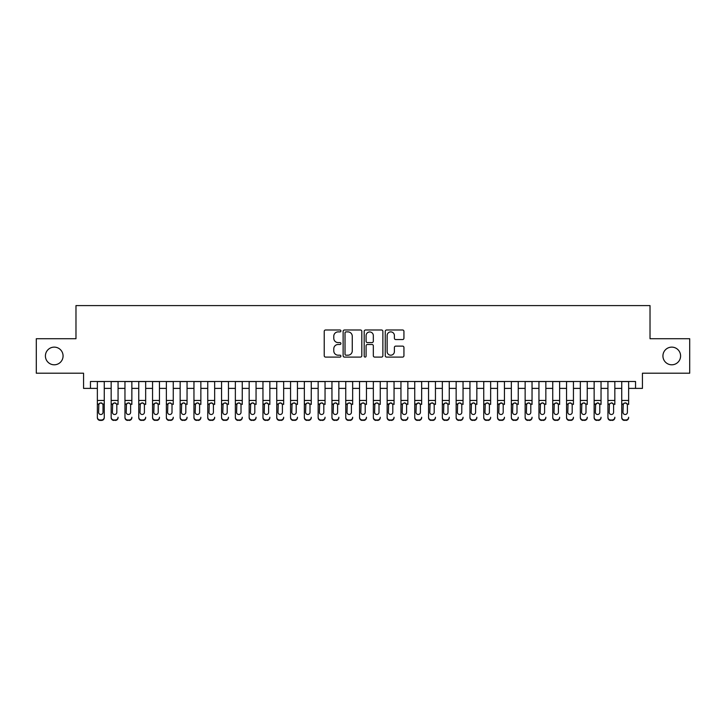<?xml version="1.0" encoding="UTF-8"?>
<svg xmlns="http://www.w3.org/2000/svg" width="726" height="726" viewBox="0 0 726 726"><rect width="100%" height="100%" fill="white"/><g stroke="black" fill="none" stroke-linecap="round" stroke-linejoin="round"><path stroke-width="1.09" d="M340.921 330.947A0.944 0.944 0 0 0 339.977 329.994L325.584 329.994A1.352 1.352 0 0 0 324.232 331.355L324.232 355.731A1.352 1.352 0 0 0 325.584 357.092L339.977 357.092A0.944 0.944 0 0 0 340.921 356.139A0.944 0.944 0 0 0 339.977 355.195L338.107 355.195A4.338 4.338 0 0 1 333.779 350.858L333.779 348.825A4.338 4.338 0 0 1 338.107 344.487L339.977 344.487A0.944 0.944 0 0 0 340.921 343.543A0.944 0.944 0 0 0 339.977 342.59L338.107 342.59A4.338 4.338 0 0 1 333.779 338.262L333.779 336.229A4.338 4.338 0 0 1 338.107 331.891L339.977 331.891A0.944 0.944 0 0 0 340.921 330.947M662.929 355.958A8.83 8.83 0 0 0 671.759 364.797A8.83 8.83 0 0 0 680.589 355.958A8.83 8.83 0 0 0 671.759 347.128A8.83 8.83 0 0 0 662.929 355.958M45.411 355.958A8.83 8.83 0 0 0 54.241 364.797A8.83 8.83 0 0 0 63.071 355.958A8.83 8.83 0 0 0 54.241 347.128A8.83 8.83 0 0 0 45.411 355.958M402.585 339.55A1.352 1.352 0 0 0 403.937 338.189L403.937 331.355A1.352 1.352 0 0 0 402.585 329.994L386.604 329.994A1.352 1.352 0 0 0 385.252 331.355L385.252 355.731A1.352 1.352 0 0 0 386.604 357.092L402.585 357.092A1.352 1.352 0 0 0 403.937 355.731L403.937 347.473A1.352 1.352 0 0 0 402.585 346.12L395.743 346.12A1.352 1.352 0 0 0 394.39 347.473L394.39 351.565A3.621 3.621 0 0 1 390.769 355.195A3.621 3.621 0 0 1 387.139 351.565L387.139 335.521A3.621 3.621 0 0 1 390.769 331.891A3.621 3.621 0 0 1 394.39 335.521L394.39 338.189A1.352 1.352 0 0 0 395.743 339.55L402.585 339.55M90.46 388.392L90.46 381.495L635.54 381.495L635.54 388.392L642.437 388.392L642.437 373.209L689.7 373.209L689.7 338.715L650.024 338.715L650.024 305.592L75.976 305.592L75.976 338.715L36.3 338.715L36.3 373.209L83.563 373.209L83.563 388.392L97.366 388.392M361.811 331.355A1.352 1.352 0 0 0 360.459 329.994L344.478 329.994A1.352 1.352 0 0 0 343.126 331.355L343.126 355.731A1.352 1.352 0 0 0 344.478 357.092L360.459 357.092A1.352 1.352 0 0 0 361.811 355.731L361.811 331.355M365.541 329.994L381.522 329.994A1.352 1.352 0 0 1 382.874 331.355L382.874 355.731A1.352 1.352 0 0 1 381.522 357.092L374.68 357.092A1.352 1.352 0 0 1 373.327 355.731L373.327 345.848A1.352 1.352 0 0 0 371.975 344.487L367.438 344.487A1.352 1.352 0 0 0 366.085 345.848L366.085 356.139A0.944 0.944 0 0 1 365.133 357.092A0.944 0.944 0 0 1 364.189 356.139L364.189 331.355A1.352 1.352 0 0 1 365.541 329.994M104.263 388.392L111.16 388.392M118.066 388.392L124.963 388.392M131.86 388.392L138.757 388.392M145.663 388.392L152.56 388.392M159.457 388.392L166.363 388.392M173.26 388.392L180.157 388.392M187.054 388.392L193.96 388.392M200.857 388.392L207.754 388.392M214.66 388.392L221.557 388.392M228.454 388.392L235.36 388.392M242.257 388.392L249.154 388.392M256.051 388.392L262.957 388.392M269.854 388.392L276.751 388.392M283.657 388.392L290.554 388.392M297.451 388.392L304.348 388.392M311.254 388.392L318.151 388.392M325.048 388.392L331.954 388.392M338.851 388.392L345.748 388.392M352.654 388.392L359.551 388.392M366.449 388.392L373.345 388.392M380.252 388.392L387.149 388.392M394.046 388.392L400.952 388.392M407.849 388.392L414.746 388.392M421.652 388.392L428.549 388.392M435.446 388.392L442.343 388.392M449.249 388.392L456.146 388.392M463.043 388.392L469.949 388.392M476.846 388.392L483.743 388.392M490.64 388.392L497.546 388.392M504.443 388.392L511.34 388.392M518.246 388.392L525.143 388.392M532.04 388.392L538.946 388.392M545.843 388.392L552.74 388.392M559.637 388.392L566.543 388.392M573.44 388.392L580.337 388.392M587.243 388.392L594.14 388.392M601.037 388.392L607.934 388.392M614.84 388.392L621.737 388.392M628.634 388.392L635.54 388.392M345.966 331.891A0.944 0.944 0 0 0 345.022 332.844L345.022 354.243A0.944 0.944 0 0 0 345.966 355.195L347.935 355.195A4.338 4.338 0 0 0 352.264 350.858L352.264 336.229A4.338 4.338 0 0 0 347.935 331.891L345.966 331.891M373.327 335.584A3.621 3.621 0 0 0 369.706 331.964A3.621 3.621 0 0 0 366.085 335.584L366.085 341.238A1.352 1.352 0 0 0 367.438 342.59L371.975 342.59A1.352 1.352 0 0 0 373.327 341.238L373.327 335.584M97.366 404.455L97.366 417.232A2.759 2.741 -0 0 0 100.124 419.973L101.504 419.973A2.759 2.741 -0 0 0 104.263 417.232L104.263 417.668A2.759 2.741 180 0 1 101.504 420.408L101.504 419.973M103.019 412.304L103.019 405.035L103.019 412.304A2.205 2.187 180 0 1 100.814 414.501A2.205 2.187 180 0 0 103.019 412.304M98.6 412.74L98.6 412.304A2.205 2.187 180 0 0 100.814 414.501M99.662 403.148L98.6 404.863M101.967 403.148L100.814 402.821L102.774 404.019L103.019 405.035M104.263 381.495L104.263 417.668M97.366 381.495L97.366 417.668A2.759 2.741 180 0 0 100.124 420.408L101.504 420.408M97.366 404.019L98.845 404.019L98.6 412.304M98.845 404.019L100.814 402.821M111.16 381.495L111.16 417.232A2.759 2.741 -0 0 0 113.918 419.973L115.298 419.973A2.759 2.741 -0 0 0 118.066 417.232L118.066 417.668A2.759 2.741 180 0 1 115.298 420.408L115.298 419.973M118.066 404.455L118.066 381.495M116.822 412.304L116.822 405.035L116.822 412.304A2.205 2.187 180 0 1 114.608 414.501A2.205 2.187 180 0 0 116.822 412.304M112.403 412.74L112.403 412.304A2.205 2.187 180 0 0 114.608 414.501M113.456 403.148L112.403 404.863M115.761 403.148L114.608 402.821L116.577 404.019L116.822 405.035M124.963 381.495L124.963 417.232A2.759 2.741 -0 0 0 127.722 419.973L129.101 419.973A2.759 2.741 -0 0 0 131.86 417.232L131.86 417.668A2.759 2.741 180 0 1 129.101 420.408L129.101 419.973M131.86 404.455L131.86 381.495M130.616 412.304L130.616 405.035L130.616 412.304A2.205 2.187 180 0 1 128.411 414.501A2.205 2.187 180 0 0 130.616 412.304M126.206 412.74L126.206 412.304A2.205 2.187 180 0 0 128.411 414.501M127.259 403.148L126.206 404.863M129.564 403.148L128.411 402.821L130.371 404.019L130.616 405.035M138.757 381.495L138.757 417.232A2.759 2.741 -0 0 0 141.525 419.973L142.904 419.973A2.759 2.741 -0 0 0 145.663 417.232L145.663 417.668A2.759 2.741 180 0 1 142.904 420.408L142.904 419.973M145.663 404.455L145.663 381.495M144.42 412.304L144.42 405.035L144.42 412.304A2.205 2.187 180 0 1 142.214 414.501A2.205 2.187 180 0 0 144.42 412.304M140 412.74L140 412.304A2.205 2.187 180 0 0 142.214 414.501M141.062 403.148L140 404.863M143.358 403.148L142.214 402.821L144.175 404.019L144.42 405.035M152.56 381.495L152.56 417.232A2.759 2.741 -0 0 0 155.319 419.973L156.698 419.973A2.759 2.741 -0 0 0 159.457 417.232L159.457 417.668A2.759 2.741 180 0 1 156.698 420.408L156.698 419.973M159.457 404.455L159.457 381.495M158.214 412.304L158.214 405.035L158.214 412.304A2.205 2.187 180 0 1 156.008 414.501A2.205 2.187 180 0 0 158.214 412.304M153.803 412.74L153.803 412.304A2.205 2.187 180 0 0 156.008 414.501M154.856 403.148L153.803 404.863M157.161 403.148L156.008 402.821L157.969 404.019L158.214 405.035M113.918 419.973L115.298 420.408M113.918 420.408A2.759 2.741 180 0 1 111.16 417.668L111.16 417.232M111.16 404.019L112.648 404.019L112.403 412.304M112.648 404.019L114.608 402.821M127.722 419.973L129.101 420.408M127.722 420.408A2.759 2.741 180 0 1 124.963 417.668L124.963 417.232M124.963 404.019L126.451 404.019L126.206 412.304M126.451 404.019L128.411 402.821M141.525 419.973L142.904 420.408M141.525 420.408A2.759 2.741 180 0 1 138.757 417.668L138.757 417.232M138.757 404.019L140.245 404.019L140 412.304M140.245 404.019L142.214 402.821M155.319 419.973L156.698 420.408M155.319 420.408A2.759 2.741 180 0 1 152.56 417.668L152.56 417.232M152.56 404.019L154.048 404.019L153.803 412.304M154.048 404.019L156.008 402.821M166.363 381.495L166.363 417.232A2.759 2.741 -0 0 0 169.122 419.973L170.501 419.973A2.759 2.741 -0 0 0 173.26 417.232L173.26 417.668A2.759 2.741 180 0 1 170.501 420.408L170.501 419.973M173.26 404.455L173.26 381.495M172.017 412.304L172.017 405.035L172.017 412.304A2.205 2.187 180 0 1 169.811 414.501A2.205 2.187 180 0 0 172.017 412.304M167.597 412.74L167.597 412.304A2.205 2.187 180 0 0 169.811 414.501M168.659 403.148L167.597 404.863M170.964 403.148L169.811 402.821L171.772 404.019L172.017 405.035M169.122 419.973L170.501 420.408M169.122 420.408A2.759 2.741 180 0 1 166.363 417.668L166.363 417.232M166.363 404.019L167.842 404.019L167.597 412.304M167.842 404.019L169.811 402.821M180.157 381.495L180.157 417.232A2.759 2.741 -0 0 0 182.916 419.973L184.295 419.973A2.759 2.741 -0 0 0 187.054 417.232L187.054 417.668A2.759 2.741 180 0 1 184.295 420.408L184.295 419.973M187.054 404.455L187.054 381.495M185.82 412.304L185.82 405.035L185.82 412.304A2.205 2.187 180 0 1 183.605 414.501A2.205 2.187 180 0 0 185.82 412.304M181.4 412.74L181.4 412.304A2.205 2.187 180 0 0 183.605 414.501M182.453 403.148L181.4 404.863M184.758 403.148L183.605 402.821L185.575 404.019L185.82 405.035M182.916 419.973L184.295 420.408M182.916 420.408A2.759 2.741 180 0 1 180.157 417.668L180.157 417.232M180.157 404.019L181.645 404.019L181.4 412.304M181.645 404.019L183.605 402.821M193.96 381.495L193.96 417.232A2.759 2.741 -0 0 0 196.719 419.973L198.098 419.973A2.759 2.741 -0 0 0 200.857 417.232L200.857 417.668A2.759 2.741 180 0 1 198.098 420.408L198.098 419.973M200.857 404.455L200.857 381.495M199.614 412.304L199.614 405.035L199.614 412.304A2.205 2.187 180 0 1 197.408 414.501A2.205 2.187 180 0 0 199.614 412.304M195.203 412.74L195.203 412.304A2.205 2.187 180 0 0 197.408 414.501M196.256 403.148L195.203 404.863M198.561 403.148L197.408 402.821L199.369 404.019L199.614 405.035M196.719 419.973L198.098 420.408M196.719 420.408A2.759 2.741 180 0 1 193.96 417.668L193.96 417.232M193.96 404.019L195.448 404.019L195.203 412.304M195.448 404.019L197.408 402.821M207.754 381.495L207.754 417.232A2.759 2.741 -0 0 0 210.513 419.973L211.901 419.973A2.759 2.741 -0 0 0 214.66 417.232L214.66 417.668A2.759 2.741 180 0 1 211.901 420.408L211.901 419.973M214.66 404.455L214.66 381.495M213.417 412.304L213.417 405.035L213.417 412.304A2.205 2.187 180 0 1 211.202 414.501A2.205 2.187 180 0 0 213.417 412.304M208.997 412.74L208.997 412.304A2.205 2.187 180 0 0 211.202 414.501M210.059 403.148L208.997 404.863M212.355 403.148L211.202 402.821L213.172 404.019L213.417 405.035M210.513 419.973L211.901 420.408M210.513 420.408A2.759 2.741 180 0 1 207.754 417.668L207.754 417.232M207.754 404.019L209.242 404.019L208.997 412.304M209.242 404.019L211.202 402.821M221.557 381.495L221.557 417.232A2.759 2.741 -0 0 0 224.316 419.973L225.695 419.973A2.759 2.741 -0 0 0 228.454 417.232L228.454 417.668A2.759 2.741 180 0 1 225.695 420.408L225.695 419.973M228.454 404.455L228.454 381.495M227.211 412.304L227.211 405.035L227.211 412.304A2.205 2.187 180 0 1 225.006 414.501A2.205 2.187 180 0 0 227.211 412.304M222.8 412.74L222.8 412.304A2.205 2.187 180 0 0 225.006 414.501M223.853 403.148L222.8 404.863M226.158 403.148L225.006 402.821L226.966 404.019L227.211 405.035M224.316 419.973L225.695 420.408M224.316 420.408A2.759 2.741 180 0 1 221.557 417.668L221.557 417.232M221.557 404.019L223.045 404.019L222.8 412.304M223.045 404.019L225.006 402.821M235.36 381.495L235.36 417.232A2.759 2.741 -0 0 0 238.119 419.973L239.498 419.973A2.759 2.741 -0 0 0 242.257 417.232L242.257 417.668A2.759 2.741 180 0 1 239.498 420.408L239.498 419.973M242.257 404.455L242.257 381.495M241.014 412.304L241.014 405.035L241.014 412.304A2.205 2.187 180 0 1 238.809 414.501A2.205 2.187 180 0 0 241.014 412.304M236.594 412.74L236.594 412.304A2.205 2.187 180 0 0 238.809 414.501M237.656 403.148L236.594 404.863M239.961 403.148L238.809 402.821L240.769 404.019L241.014 405.035M238.119 419.973L239.498 420.408M238.119 420.408A2.759 2.741 180 0 1 235.36 417.668L235.36 417.232M235.36 404.019L236.839 404.019L236.594 412.304M236.839 404.019L238.809 402.821M249.154 381.495L249.154 417.232A2.759 2.741 -0 0 0 251.913 419.973L253.292 419.973A2.759 2.741 -0 0 0 256.051 417.232L256.051 417.668A2.759 2.741 180 0 1 253.292 420.408L253.292 419.973M256.051 404.455L256.051 381.495M254.817 412.304L254.817 405.035L254.817 412.304A2.205 2.187 180 0 1 252.603 414.501A2.205 2.187 180 0 0 254.817 412.304M250.397 412.74L250.397 412.304A2.205 2.187 180 0 0 252.603 414.501M251.45 403.148L250.397 404.863M253.755 403.148L252.603 402.821L254.572 404.019L254.817 405.035M251.913 419.973L253.292 420.408M251.913 420.408A2.759 2.741 180 0 1 249.154 417.668L249.154 417.232M249.154 404.019L250.642 404.019L250.397 412.304M250.642 404.019L252.603 402.821M262.957 381.495L262.957 417.232A2.759 2.741 -0 0 0 265.716 419.973L267.095 419.973A2.759 2.741 -0 0 0 269.854 417.232L269.854 417.668A2.759 2.741 180 0 1 267.095 420.408L267.095 419.973M269.854 404.455L269.854 381.495M268.611 412.304L268.611 405.035L268.611 412.304A2.205 2.187 180 0 1 266.406 414.501A2.205 2.187 180 0 0 268.611 412.304M264.2 412.74L264.2 412.304A2.205 2.187 180 0 0 266.406 414.501M265.253 403.148L264.2 404.863M267.558 403.148L266.406 402.821L268.366 404.019L268.611 405.035M265.716 419.973L267.095 420.408M265.716 420.408A2.759 2.741 180 0 1 262.957 417.668L262.957 417.232M262.957 404.019L264.445 404.019L264.2 412.304M264.445 404.019L266.406 402.821M276.751 381.495L276.751 417.232A2.759 2.741 -0 0 0 279.51 419.973L280.889 419.973A2.759 2.741 -0 0 0 283.657 417.232L283.657 417.668A2.759 2.741 180 0 1 280.889 420.408L280.889 419.973M283.657 404.455L283.657 381.495M282.414 412.304L282.414 405.035L282.414 412.304A2.205 2.187 180 0 1 280.2 414.501A2.205 2.187 180 0 0 282.414 412.304M277.994 412.74L277.994 412.304A2.205 2.187 180 0 0 280.2 414.501M279.056 403.148L277.994 404.863M281.352 403.148L280.2 402.821L282.169 404.019L282.414 405.035M279.51 419.973L280.889 420.408M279.51 420.408A2.759 2.741 180 0 1 276.751 417.668L276.751 417.232M276.751 404.019L278.24 404.019L277.994 412.304M278.24 404.019L280.2 402.821M290.554 381.495L290.554 417.232A2.759 2.741 -0 0 0 293.313 419.973L294.692 419.973A2.759 2.741 -0 0 0 297.451 417.232L297.451 417.668A2.759 2.741 180 0 1 294.692 420.408L294.692 419.973M297.451 404.455L297.451 381.495M296.208 412.304L296.208 405.035L296.208 412.304A2.205 2.187 180 0 1 294.003 414.501A2.205 2.187 180 0 0 296.208 412.304M291.798 412.74L291.798 412.304A2.205 2.187 180 0 0 294.003 414.501M292.85 403.148L291.798 404.863M295.155 403.148L294.003 402.821L295.963 404.019L296.208 405.035M293.313 419.973L294.692 420.408M293.313 420.408A2.759 2.741 180 0 1 290.554 417.668L290.554 417.232M290.554 404.019L292.043 404.019L291.798 412.304M292.043 404.019L294.003 402.821M304.348 381.495L304.348 417.232A2.759 2.741 -0 0 0 307.116 419.973L308.496 419.973A2.759 2.741 -0 0 0 311.254 417.232L311.254 417.668A2.759 2.741 180 0 1 308.496 420.408L308.496 419.973M311.254 404.455L311.254 381.495M310.011 412.304L310.011 405.035L310.011 412.304A2.205 2.187 180 0 1 307.806 414.501A2.205 2.187 180 0 0 310.011 412.304M305.592 412.74L305.592 412.304A2.205 2.187 180 0 0 307.806 414.501M306.653 403.148L305.592 404.863M308.958 403.148L307.806 402.821L309.766 404.019L310.011 405.035M307.116 419.973L308.496 420.408M307.116 420.408A2.759 2.741 180 0 1 304.348 417.668L304.348 417.232M304.348 404.019L305.837 404.019L305.592 412.304M305.837 404.019L307.806 402.821M318.151 381.495L318.151 417.232A2.759 2.741 -0 0 0 320.91 419.973L322.29 419.973A2.759 2.741 -0 0 0 325.048 417.232L325.048 417.668A2.759 2.741 180 0 1 322.29 420.408L322.29 419.973M325.048 404.455L325.048 381.495M323.814 412.304L323.814 405.035L323.814 412.304A2.205 2.187 180 0 1 321.6 414.501A2.205 2.187 180 0 0 323.814 412.304M319.395 412.74L319.395 412.304A2.205 2.187 180 0 0 321.6 414.501M320.447 403.148L319.395 404.863M322.752 403.148L321.6 402.821L323.569 404.019L323.814 405.035M320.91 419.973L322.29 420.408M320.91 420.408A2.759 2.741 180 0 1 318.151 417.668L318.151 417.232M318.151 404.019L319.64 404.019L319.395 412.304M319.64 404.019L321.6 402.821M331.954 381.495L331.954 417.232A2.759 2.741 -0 0 0 334.713 419.973L336.093 419.973A2.759 2.741 -0 0 0 338.851 417.232L338.851 417.668A2.759 2.741 180 0 1 336.093 420.408L336.093 419.973M338.851 404.455L338.851 381.495M337.608 412.304L337.608 405.035L337.608 412.304A2.205 2.187 180 0 1 335.403 414.501A2.205 2.187 180 0 0 337.608 412.304M333.198 412.74L333.198 412.304A2.205 2.187 180 0 0 335.403 414.501M334.25 403.148L333.198 404.863M336.555 403.148L335.403 402.821L337.363 404.019L337.608 405.035M334.713 419.973L336.093 420.408M334.713 420.408A2.759 2.741 180 0 1 331.954 417.668L331.954 417.232M331.954 404.019L333.434 404.019L333.198 412.304M333.434 404.019L335.403 402.821M345.748 381.495L345.748 417.232A2.759 2.741 -0 0 0 348.507 419.973L349.887 419.973A2.759 2.741 -0 0 0 352.654 417.232L352.654 417.668A2.759 2.741 180 0 1 349.887 420.408L349.887 419.973M352.654 404.455L352.654 381.495M351.411 412.304L351.411 405.035L351.411 412.304A2.205 2.187 180 0 1 349.197 414.501A2.205 2.187 180 0 0 351.411 412.304M346.992 412.74L346.992 412.304A2.205 2.187 180 0 0 349.197 414.501M348.044 403.148L346.992 404.863M350.349 403.148L349.197 402.821L351.166 404.019L351.411 405.035M348.507 419.973L349.887 420.408M348.507 420.408A2.759 2.741 180 0 1 345.748 417.668L345.748 417.232M345.748 404.019L347.237 404.019L346.992 412.304M347.237 404.019L349.197 402.821M359.551 381.495L359.551 417.232A2.759 2.741 -0 0 0 362.31 419.973L363.69 419.973A2.759 2.741 -0 0 0 366.449 417.232L366.449 417.668A2.759 2.741 180 0 1 363.69 420.408L363.69 419.973M366.449 404.455L366.449 381.495M365.205 412.304L365.205 405.035L365.205 412.304A2.205 2.187 180 0 1 363 414.501A2.205 2.187 180 0 0 365.205 412.304M360.795 412.74L360.795 412.304A2.205 2.187 180 0 0 363 414.501M361.847 403.148L360.795 404.863M364.153 403.148L363 402.821L364.96 404.019L365.205 405.035M362.31 419.973L363.69 420.408M362.31 420.408A2.759 2.741 180 0 1 359.551 417.668L359.551 417.232M359.551 404.019L361.04 404.019L360.795 412.304M361.04 404.019L363 402.821M373.345 381.495L373.345 417.232A2.759 2.741 -0 0 0 376.113 419.973L377.493 419.973A2.759 2.741 -0 0 0 380.252 417.232L380.252 417.668A2.759 2.741 180 0 1 377.493 420.408L377.493 419.973M380.252 404.455L380.252 381.495M379.008 412.304L379.008 405.035L379.008 412.304A2.205 2.187 180 0 1 376.803 414.501A2.205 2.187 180 0 0 379.008 412.304M374.589 412.74L374.589 412.304A2.205 2.187 180 0 0 376.803 414.501M375.651 403.148L374.589 404.863M377.956 403.148L376.803 402.821L378.763 404.019L379.008 405.035M376.113 419.973L377.493 420.408M376.113 420.408A2.759 2.741 180 0 1 373.345 417.668L373.345 417.232M373.345 404.019L374.834 404.019L374.589 412.304M374.834 404.019L376.803 402.821M387.149 381.495L387.149 417.232A2.759 2.741 -0 0 0 389.907 419.973L391.287 419.973A2.759 2.741 -0 0 0 394.046 417.232L394.046 417.668A2.759 2.741 180 0 1 391.287 420.408L391.287 419.973M394.046 404.455L394.046 381.495M392.802 412.304L392.802 405.035L392.802 412.304A2.205 2.187 180 0 1 390.597 414.501A2.205 2.187 180 0 0 392.802 412.304M388.392 412.74L388.392 412.304A2.205 2.187 180 0 0 390.597 414.501M391.75 403.148L390.597 402.821L388.392 404.863M389.907 419.973L391.287 420.408M389.907 420.408A2.759 2.741 180 0 1 387.149 417.668L387.149 417.232M388.392 412.304L388.637 404.019L390.597 402.821L392.566 404.019L392.802 405.035M400.952 381.495L400.952 417.232A2.759 2.741 -0 0 0 403.71 419.973L405.09 419.973A2.759 2.741 -0 0 0 407.849 417.232L407.849 417.668A2.759 2.741 180 0 1 405.09 420.408L405.09 419.973M407.849 404.455L407.849 381.495M406.605 412.304L406.605 405.035L406.605 412.304A2.205 2.187 180 0 1 404.4 414.501A2.205 2.187 180 0 0 406.605 412.304M402.186 412.74L402.186 412.304A2.205 2.187 180 0 0 404.4 414.501M405.553 403.148L404.4 402.821L402.431 404.019L402.186 404.863M403.71 419.973L405.09 420.408M403.71 420.408A2.759 2.741 180 0 1 400.952 417.668L400.952 417.232M402.186 412.304L402.431 404.019L404.4 402.821L406.36 404.019L406.605 405.035M414.746 381.495L414.746 417.232A2.759 2.741 -0 0 0 417.504 419.973L418.884 419.973A2.759 2.741 -0 0 0 421.652 417.232L421.652 417.668A2.759 2.741 180 0 1 418.884 420.408L418.884 419.973M421.652 404.455L421.652 381.495M420.408 412.304L420.408 405.035L420.408 412.304A2.205 2.187 180 0 1 418.194 414.501A2.205 2.187 180 0 0 420.408 412.304M415.989 412.74L415.989 412.304A2.205 2.187 180 0 0 418.194 414.501M419.347 403.148L418.194 402.821L415.989 404.863M417.504 419.973L418.884 420.408M417.504 420.408A2.759 2.741 180 0 1 414.746 417.668L414.746 417.232M415.989 412.304L416.234 404.019L418.194 402.821L420.163 404.019L420.408 405.035M428.549 381.495L428.549 417.232A2.759 2.741 -0 0 0 431.308 419.973L432.687 419.973A2.759 2.741 -0 0 0 435.446 417.232L435.446 417.668A2.759 2.741 180 0 1 432.687 420.408L432.687 419.973M435.446 404.455L435.446 381.495M434.202 412.304L434.202 405.035L434.202 412.304A2.205 2.187 180 0 1 431.997 414.501A2.205 2.187 180 0 0 434.202 412.304M429.792 412.74L429.792 412.304A2.205 2.187 180 0 0 431.997 414.501M430.845 403.148L429.792 404.863M433.15 403.148L431.997 402.821L433.957 404.019L434.202 405.035M431.308 419.973L432.687 420.408M431.308 420.408A2.759 2.741 180 0 1 428.549 417.668L428.549 417.232M428.549 404.019L430.037 404.019L429.792 412.304M430.037 404.019L431.997 402.821M442.343 381.495L442.343 417.232A2.759 2.741 -0 0 0 445.111 419.973L446.49 419.973A2.759 2.741 -0 0 0 449.249 417.232L449.249 417.668A2.759 2.741 180 0 1 446.49 420.408L446.49 419.973M449.249 404.455L449.249 381.495M448.006 412.304L448.006 405.035L448.006 412.304A2.205 2.187 180 0 1 445.8 414.501A2.205 2.187 180 0 0 448.006 412.304M443.586 412.74L443.586 412.304A2.205 2.187 180 0 0 445.8 414.501M444.648 403.148L443.586 404.863M446.944 403.148L445.8 402.821L447.76 404.019L448.006 405.035M445.111 419.973L446.49 420.408M445.111 420.408A2.759 2.741 180 0 1 442.343 417.668L442.343 417.232M442.343 404.019L443.831 404.019L443.586 412.304M443.831 404.019L445.8 402.821M456.146 381.495L456.146 417.232A2.759 2.741 -0 0 0 458.905 419.973L460.284 419.973A2.759 2.741 -0 0 0 463.043 417.232L463.043 417.668A2.759 2.741 180 0 1 460.284 420.408L460.284 419.973M463.043 404.455L463.043 381.495M461.8 412.304L461.8 405.035L461.8 412.304A2.205 2.187 180 0 1 459.594 414.501A2.205 2.187 180 0 0 461.8 412.304M457.389 412.74L457.389 412.304A2.205 2.187 180 0 0 459.594 414.501M458.442 403.148L457.389 404.863M460.747 403.148L459.594 402.821L461.555 404.019L461.8 405.035M458.905 419.973L460.284 420.408M458.905 420.408A2.759 2.741 180 0 1 456.146 417.668L456.146 417.232M456.146 404.019L457.634 404.019L457.389 412.304M457.634 404.019L459.594 402.821M469.949 381.495L469.949 417.232A2.759 2.741 -0 0 0 472.708 419.973L474.087 419.973A2.759 2.741 -0 0 0 476.846 417.232L476.846 417.668A2.759 2.741 180 0 1 474.087 420.408L474.087 419.973M476.846 404.455L476.846 381.495M475.603 412.304L475.603 405.035L475.603 412.304A2.205 2.187 180 0 1 473.397 414.501A2.205 2.187 180 0 0 475.603 412.304M471.183 412.74L471.183 412.304A2.205 2.187 180 0 0 473.397 414.501M472.245 403.148L471.183 404.863M474.55 403.148L473.397 402.821L475.358 404.019L475.603 405.035M472.708 419.973L474.087 420.408M472.708 420.408A2.759 2.741 180 0 1 469.949 417.668L469.949 417.232M469.949 404.019L471.428 404.019L471.183 412.304M471.428 404.019L473.397 402.821M483.743 381.495L483.743 417.232A2.759 2.741 -0 0 0 486.502 419.973L487.881 419.973A2.759 2.741 -0 0 0 490.64 417.232L490.64 417.668A2.759 2.741 180 0 1 487.881 420.408L487.881 419.973M490.64 404.455L490.64 381.495M489.406 412.304L489.406 405.035L489.406 412.304A2.205 2.187 180 0 1 487.191 414.501A2.205 2.187 180 0 0 489.406 412.304M484.986 412.74L484.986 412.304A2.205 2.187 180 0 0 487.191 414.501M486.039 403.148L484.986 404.863M488.344 403.148L487.191 402.821L489.161 404.019L489.406 405.035M486.502 419.973L487.881 420.408M486.502 420.408A2.759 2.741 180 0 1 483.743 417.668L483.743 417.232M483.743 404.019L485.231 404.019L484.986 412.304M485.231 404.019L487.191 402.821M497.546 381.495L497.546 417.232A2.759 2.741 -0 0 0 500.305 419.973L501.684 419.973A2.759 2.741 -0 0 0 504.443 417.232L504.443 417.668A2.759 2.741 180 0 1 501.684 420.408L501.684 419.973M504.443 404.455L504.443 381.495M503.2 412.304L503.2 405.035L503.2 412.304A2.205 2.187 180 0 1 500.994 414.501A2.205 2.187 180 0 0 503.2 412.304M498.789 412.74L498.789 412.304A2.205 2.187 180 0 0 500.994 414.501M502.147 403.148L500.994 402.821L498.789 404.863M500.305 419.973L501.684 420.408M500.305 420.408A2.759 2.741 180 0 1 497.546 417.668L497.546 417.232M498.789 412.304L499.034 404.019L500.994 402.821L502.955 404.019L503.2 405.035M511.34 381.495L511.34 417.232A2.759 2.741 -0 0 0 514.099 419.973L515.487 419.973A2.759 2.741 -0 0 0 518.246 417.232L518.246 417.668A2.759 2.741 180 0 1 515.487 420.408L515.487 419.973M518.246 404.455L518.246 381.495M517.003 412.304L517.003 405.035L517.003 412.304A2.205 2.187 180 0 1 514.798 414.501A2.205 2.187 180 0 0 517.003 412.304M512.583 412.74L512.583 412.304A2.205 2.187 180 0 0 514.798 414.501M513.645 403.148L512.583 404.863M515.941 403.148L514.798 402.821L516.758 404.019L517.003 405.035M514.099 419.973L515.487 420.408M514.099 420.408A2.759 2.741 180 0 1 511.34 417.668L511.34 417.232M511.34 404.019L512.828 404.019L512.583 412.304M512.828 404.019L514.798 402.821M525.143 381.495L525.143 417.232A2.759 2.741 -0 0 0 527.902 419.973L529.281 419.973A2.759 2.741 -0 0 0 532.04 417.232L532.04 417.668A2.759 2.741 180 0 1 529.281 420.408L529.281 419.973M532.04 404.455L532.04 381.495M530.797 412.304L530.797 405.035L530.797 412.304A2.205 2.187 180 0 1 528.592 414.501A2.205 2.187 180 0 0 530.797 412.304M526.386 412.74L526.386 412.304A2.205 2.187 180 0 0 528.592 414.501M527.439 403.148L526.386 404.863M529.744 403.148L528.592 402.821L530.552 404.019L530.797 405.035M527.902 419.973L529.281 420.408M527.902 420.408A2.759 2.741 180 0 1 525.143 417.668L525.143 417.232M525.143 404.019L526.631 404.019L526.386 412.304M526.631 404.019L528.592 402.821M538.946 381.495L538.946 417.232A2.759 2.741 -0 0 0 541.705 419.973L543.084 419.973A2.759 2.741 -0 0 0 545.843 417.232L545.843 417.668A2.759 2.741 180 0 1 543.084 420.408L543.084 419.973M545.843 404.455L545.843 381.495M544.6 412.304L544.6 405.035L544.6 412.304A2.205 2.187 180 0 1 542.395 414.501A2.205 2.187 180 0 0 544.6 412.304M540.18 412.74L540.18 412.304A2.205 2.187 180 0 0 542.395 414.501M541.242 403.148L540.18 404.863M543.547 403.148L542.395 402.821L544.355 404.019L544.6 405.035M541.705 419.973L543.084 420.408M541.705 420.408A2.759 2.741 180 0 1 538.946 417.668L538.946 417.232M538.946 404.019L540.425 404.019L540.18 412.304M540.425 404.019L542.395 402.821M552.74 381.495L552.74 417.232A2.759 2.741 -0 0 0 555.499 419.973L556.878 419.973A2.759 2.741 -0 0 0 559.637 417.232L559.637 417.668A2.759 2.741 180 0 1 556.878 420.408L556.878 419.973M559.637 404.455L559.637 381.495M558.403 412.304L558.403 405.035L558.403 412.304A2.205 2.187 180 0 1 556.189 414.501A2.205 2.187 180 0 0 558.403 412.304M553.983 412.74L553.983 412.304A2.205 2.187 180 0 0 556.189 414.501M555.036 403.148L553.983 404.863M557.341 403.148L556.189 402.821L558.158 404.019L558.403 405.035M555.499 419.973L556.878 420.408M555.499 420.408A2.759 2.741 180 0 1 552.74 417.668L552.74 417.232M552.74 404.019L554.228 404.019L553.983 412.304M554.228 404.019L556.189 402.821M566.543 381.495L566.543 417.232A2.759 2.741 -0 0 0 569.302 419.973L570.681 419.973A2.759 2.741 -0 0 0 573.44 417.232L573.44 417.668A2.759 2.741 180 0 1 570.681 420.408L570.681 419.973M573.44 404.455L573.44 381.495M572.197 412.304L572.197 405.035L572.197 412.304A2.205 2.187 180 0 1 569.992 414.501A2.205 2.187 180 0 0 572.197 412.304M567.786 412.74L567.786 412.304A2.205 2.187 180 0 0 569.992 414.501M568.839 403.148L567.786 404.863M571.144 403.148L569.992 402.821L571.952 404.019L572.197 405.035M569.302 419.973L570.681 420.408M569.302 420.408A2.759 2.741 180 0 1 566.543 417.668L566.543 417.232M566.543 404.019L568.031 404.019L567.786 412.304M568.031 404.019L569.992 402.821M580.337 381.495L580.337 417.232A2.759 2.741 -0 0 0 583.096 419.973L584.475 419.973A2.759 2.741 -0 0 0 587.243 417.232L587.243 417.668A2.759 2.741 180 0 1 584.475 420.408L584.475 419.973M587.243 404.455L587.243 381.495M586 412.304L586 405.035L586 412.304A2.205 2.187 180 0 1 583.786 414.501A2.205 2.187 180 0 0 586 412.304M581.58 412.74L581.58 412.304A2.205 2.187 180 0 0 583.786 414.501M582.642 403.148L581.58 404.863M584.938 403.148L583.786 402.821L585.755 404.019L586 405.035M583.096 419.973L584.475 420.408M583.096 420.408A2.759 2.741 180 0 1 580.337 417.668L580.337 417.232M580.337 404.019L581.825 404.019L581.58 412.304M581.825 404.019L583.786 402.821M594.14 381.495L594.14 417.232A2.759 2.741 -0 0 0 596.899 419.973L598.278 419.973A2.759 2.741 -0 0 0 601.037 417.232L601.037 417.668A2.759 2.741 180 0 1 598.278 420.408L598.278 419.973M601.037 404.455L601.037 381.495M599.794 412.304L599.794 405.035L599.794 412.304A2.205 2.187 180 0 1 597.589 414.501A2.205 2.187 180 0 0 599.794 412.304M595.384 412.74L595.384 412.304A2.205 2.187 180 0 0 597.589 414.501M598.741 403.148L597.589 402.821L595.384 404.863M596.899 419.973L598.278 420.408M596.899 420.408A2.759 2.741 180 0 1 594.14 417.668L594.14 417.232M595.384 412.304L595.629 404.019L597.589 402.821L599.549 404.019L599.794 405.035M607.934 381.495L607.934 417.232A2.759 2.741 -0 0 0 610.702 419.973L612.082 419.973A2.759 2.741 -0 0 0 614.84 417.232L614.84 417.668A2.759 2.741 180 0 1 612.082 420.408L612.082 419.973M614.84 404.455L614.84 381.495M613.597 412.304L613.597 405.035L613.597 412.304A2.205 2.187 180 0 1 611.392 414.501A2.205 2.187 180 0 0 613.597 412.304M609.178 412.74L609.178 412.304A2.205 2.187 180 0 0 611.392 414.501M612.544 403.148L611.392 402.821L609.423 404.019L609.178 404.863M610.702 419.973L612.082 420.408M610.702 420.408A2.759 2.741 180 0 1 607.934 417.668L607.934 417.232M609.178 412.304L609.423 404.019L611.392 402.821L613.352 404.019L613.597 405.035M621.737 381.495L621.737 417.232A2.759 2.741 -0 0 0 624.496 419.973L625.876 419.973A2.759 2.741 -0 0 0 628.634 417.232L628.634 417.668A2.759 2.741 180 0 1 625.876 420.408L625.876 419.973M628.634 404.455L628.634 381.495M627.4 412.304L627.4 405.035L627.4 412.304A2.205 2.187 180 0 1 625.186 414.501A2.205 2.187 180 0 0 627.4 412.304M622.981 412.74L622.981 412.304A2.205 2.187 180 0 0 625.186 414.501M624.033 403.148L622.981 404.863M626.338 403.148L625.186 402.821L627.155 404.019L627.4 405.035M624.496 419.973L625.876 420.408M624.496 420.408A2.759 2.741 180 0 1 621.737 417.668L621.737 417.232M621.737 404.019L623.226 404.019L622.981 412.304M623.226 404.019L625.186 402.821M102.774 404.019L104.263 404.019M97.366 400.453L104.263 400.453M97.366 381.586L104.263 381.586M116.577 404.019L118.066 404.019M111.16 400.453L118.066 400.453M111.16 381.586L118.066 381.586M130.371 404.019L131.86 404.019M124.963 400.453L131.86 400.453M124.963 381.586L131.86 381.586M144.175 404.019L145.663 404.019M138.757 400.453L145.663 400.453M138.757 381.586L145.663 381.586M157.969 404.019L159.457 404.019M152.56 400.453L159.457 400.453M152.56 381.586L159.457 381.586M171.772 404.019L173.26 404.019M166.363 400.453L173.26 400.453M166.363 381.586L173.26 381.586M185.575 404.019L187.054 404.019M180.157 400.453L187.054 400.453M180.157 381.586L187.054 381.586M199.369 404.019L200.857 404.019M193.96 400.453L200.857 400.453M193.96 381.586L200.857 381.586M213.172 404.019L214.66 404.019M207.754 400.453L214.66 400.453M207.754 381.586L214.66 381.586M226.966 404.019L228.454 404.019M221.557 400.453L228.454 400.453M221.557 381.586L228.454 381.586M240.769 404.019L242.257 404.019M235.36 400.453L242.257 400.453M235.36 381.586L242.257 381.586M254.572 404.019L256.051 404.019M249.154 400.453L256.051 400.453M249.154 381.586L256.051 381.586M268.366 404.019L269.854 404.019M262.957 400.453L269.854 400.453M262.957 381.586L269.854 381.586M282.169 404.019L283.657 404.019M276.751 400.453L283.657 400.453M276.751 381.586L283.657 381.586M295.963 404.019L297.451 404.019M290.554 400.453L297.451 400.453M290.554 381.586L297.451 381.586M309.766 404.019L311.254 404.019M304.348 400.453L311.254 400.453M304.348 381.586L311.254 381.586M323.569 404.019L325.048 404.019M318.151 400.453L325.048 400.453M318.151 381.586L325.048 381.586M337.363 404.019L338.851 404.019M331.954 400.453L338.851 400.453M331.954 381.586L338.851 381.586M351.166 404.019L352.654 404.019M345.748 400.453L352.654 400.453M345.748 381.586L352.654 381.586M364.96 404.019L366.449 404.019M359.551 400.453L366.449 400.453M359.551 381.586L366.449 381.586M378.763 404.019L380.252 404.019M373.345 400.453L380.252 400.453M373.345 381.586L380.252 381.586M392.566 404.019L394.046 404.019M387.149 404.019L388.637 404.019M387.149 400.453L394.046 400.453M387.149 381.586L394.046 381.586M406.36 404.019L407.849 404.019M400.952 404.019L402.431 404.019M400.952 400.453L407.849 400.453M400.952 381.586L407.849 381.586M420.163 404.019L421.652 404.019M414.746 404.019L416.234 404.019M414.746 400.453L421.652 400.453M414.746 381.586L421.652 381.586M433.957 404.019L435.446 404.019M428.549 400.453L435.446 400.453M428.549 381.586L435.446 381.586M447.76 404.019L449.249 404.019M442.343 400.453L449.249 400.453M442.343 381.586L449.249 381.586M461.555 404.019L463.043 404.019M456.146 400.453L463.043 400.453M456.146 381.586L463.043 381.586M475.358 404.019L476.846 404.019M469.949 400.453L476.846 400.453M469.949 381.586L476.846 381.586M489.161 404.019L490.64 404.019M483.743 400.453L490.64 400.453M483.743 381.586L490.64 381.586M502.955 404.019L504.443 404.019M497.546 404.019L499.034 404.019M497.546 400.453L504.443 400.453M497.546 381.586L504.443 381.586M516.758 404.019L518.246 404.019M511.34 400.453L518.246 400.453M511.34 381.586L518.246 381.586M530.552 404.019L532.04 404.019M525.143 400.453L532.04 400.453M525.143 381.586L532.04 381.586M544.355 404.019L545.843 404.019M538.946 400.453L545.843 400.453M538.946 381.586L545.843 381.586M558.158 404.019L559.637 404.019M552.74 400.453L559.637 400.453M552.74 381.586L559.637 381.586M571.952 404.019L573.44 404.019M566.543 400.453L573.44 400.453M566.543 381.586L573.44 381.586M585.755 404.019L587.243 404.019M580.337 400.453L587.243 400.453M580.337 381.586L587.243 381.586M599.549 404.019L601.037 404.019M594.14 404.019L595.629 404.019M594.14 400.453L601.037 400.453M594.14 381.586L601.037 381.586M613.352 404.019L614.84 404.019M607.934 404.019L609.423 404.019M607.934 400.453L614.84 400.453M607.934 381.586L614.84 381.586M627.155 404.019L628.634 404.019M621.737 400.453L628.634 400.453M621.737 381.586L628.634 381.586"/></g></svg>

